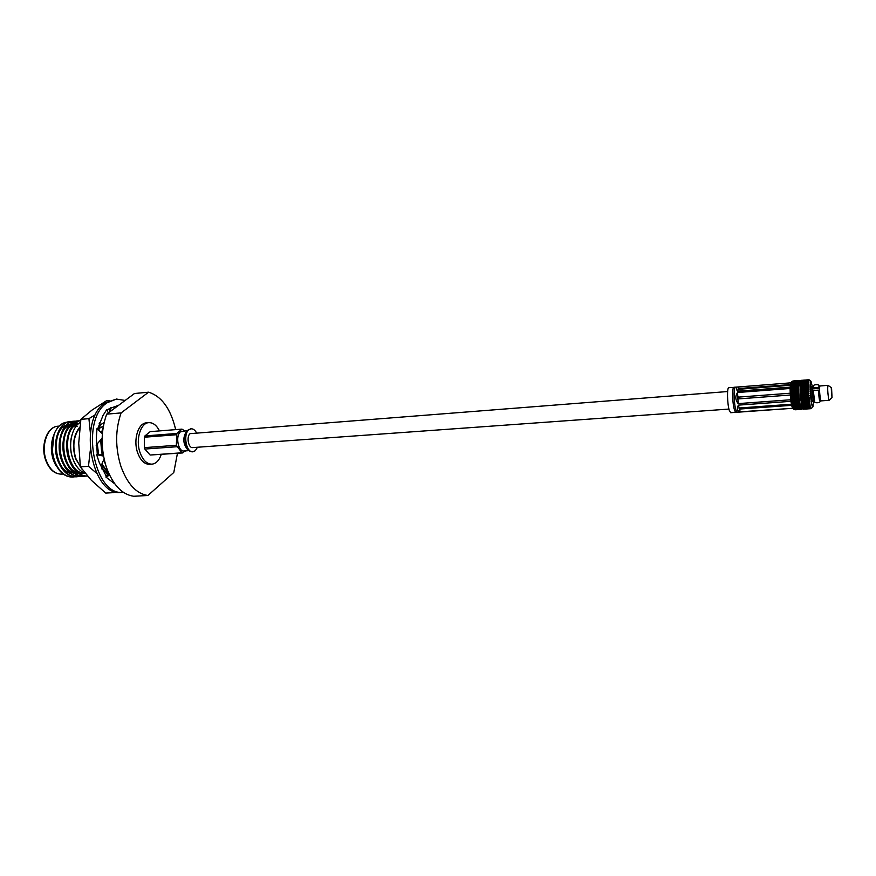 <?xml version="1.0" encoding="UTF-8"?>
<svg xmlns="http://www.w3.org/2000/svg" width="876" height="876" viewBox="0 0 876 876"><rect width="100%" height="100%" fill="white"/><g stroke="black" fill="none" stroke-linecap="round" stroke-linejoin="round"><path stroke-width="1.31" d="M728.942 409.07L192.621 447.592C188.417 448.282 186.249 436.489 190.07 433.653L727.627 391.539M820.035 399.774L818.48 390.105C818.874 397.496 819.443 401.186 820.188 401.197L820.374 399.741M818.491 387.499L813.257 387.893L813.454 388.834L818.677 388.44L819.038 385.79L819.443 387.192M813.257 387.893L813.552 386.053M814.724 401.745L813.246 390.499L818.48 390.105M818.677 388.44L819.093 387.214M792.692 408.293L792.561 408.183C791.05 404.504 790.229 397.704 790.075 387.794L790.787 382.845L738.928 386.918L737.625 391.189L790.097 387.137L790.075 388.473L737.57 392.503L738.161 403.617L790.732 399.763L790.918 401.317L738.369 405.139L740.253 411.808L792.692 408.293M792.397 381.279L793.678 380.994L792.265 381.17L791.477 382.812L791.302 393.017L792.462 404.219L793.985 409.388M792.561 408.183L794.346 409.683L795.704 409.366M802.263 407.647L801.288 407.723C799.766 405.073 798.879 398.208 798.627 387.126L799.383 382.133L800.346 382.056M812.315 386.546L811.023 381.345C810.486 380.874 810.201 382.505 810.158 386.239C810.026 394.758 811.953 408.939 812.928 406.771L813.432 401.438M812.818 406.88L811.154 408.665L810.201 406.584L808.515 393.784L808.712 385.407L807.081 384.619L808.745 384.192L807.135 383.119L808.833 382.538L807.234 381.87L808.92 381.706L807.365 380.896L809.095 380.731L807.53 380.228L809.49 380.118L805.285 380.031M831.642 395.952L831.302 388.386L831.642 395.952M831.598 388.605L832.036 397.595L831.598 388.605M831.258 387.564L828.006 385.341C827.47 387.74 827.667 392.218 828.587 398.788L829.123 400.299L832.003 397.616M828.006 385.341L819.892 385.966C819.312 388.364 819.498 392.831 820.451 399.379L821.009 400.89L829.123 400.299M813.267 387.663L812.676 387.707C812.151 389.721 812.304 393.477 813.114 398.974L814.198 400.19M813.081 387.674L812.578 386.524L811.242 386.634C810.618 389.021 810.793 393.477 811.767 400.014L812.348 401.515L813.695 401.416L814.012 400.212M812.578 386.524C811.964 388.922 812.14 393.379 813.114 399.916L813.695 401.416M801.628 386.119L800.127 385.451L800.16 387.006L801.628 386.119L802.832 386.677L801.628 387.444L800.412 386.863M802.077 385.845L803.292 385.133L804.486 385.659L801.682 386.141L800.434 385.133L801.66 384.465L802.843 384.947L801.639 385.648M805.394 385.593L806.621 384.882L807.825 385.396L806.61 386.141L804.486 385.659M792.145 386.612L793.371 385.911L794.554 386.425L793.349 387.159L791.565 386.349M795.452 386.36L797.445 385.988L796.645 386.907L795.069 386.655L793.82 385.648L795.047 384.98L796.218 385.462L795.014 386.163M798.605 409.541L800.741 409.399M792.211 399.379L793.634 399.949L792.353 400.704M797.182 401.712L796.076 402.489L794.784 401.887L795.89 401.088L797.664 401.482L796.306 400.781L797.412 399.96L798.704 400.606L797.598 401.416M792.988 401.022L794.116 400.201L795.408 400.847L794.291 401.657L792.506 400.781M796.569 402.708L797.664 401.942L798.967 402.533L797.861 403.288L796.076 402.489M795.178 398.788L794.05 399.631L792.758 398.963L793.897 398.098L795.671 398.646L794.313 397.781L795.452 396.905L796.722 397.595L795.594 398.46M792.003 397.255L793.415 397.846L792.123 398.624M794.532 399.883L795.66 399.04L796.941 399.708L795.824 400.54L794.05 399.631M799.525 405.84L797.127 406.015L799.854 405.588M792.703 403.321L794.149 403.792L792.889 404.449M797.729 405.216L796.634 405.851L795.331 405.391L798.091 404.953M793.536 404.701L794.631 404L795.945 404.537L794.839 405.205L793.108 404.471L794.433 405.457L793.174 406.026M795.66 402.774L794.554 403.529L793.251 402.949L794.368 402.183L796.142 402.522L794.291 401.657M792.441 401.416L793.875 401.953L792.616 402.664M799.24 404.296L798.135 404.975L796.842 404.471L799.646 404.033M795.047 403.737L796.153 402.993L797.445 403.562L796.35 404.274L794.554 403.529M796.383 393.258L795.244 394.134L793.985 393.444L795.145 392.568L796.886 393.28L795.583 392.24L796.744 391.386L797.981 392.065L796.821 392.93M794.685 392.306L793.514 393.182L792.265 392.492L793.437 391.627L795.189 392.36L793.875 391.309L795.058 390.466L796.284 391.123L795.112 391.988M795.704 394.397L796.853 393.521L798.113 394.222L796.963 395.098L795.244 394.134M791.597 390.816L792.977 391.375L791.652 392.152M794.598 390.214L793.415 391.057L792.178 390.4L793.371 389.579L795.101 390.335L793.82 389.272L795.003 388.473L796.218 389.086L795.036 389.908M791.554 388.813L792.911 389.338L791.575 390.083M791.827 395.087L793.229 395.678L791.937 396.478M792.561 396.817L793.7 395.941L794.97 396.642L793.842 397.518L792.079 396.565M796.076 398.722L797.193 397.857L798.474 398.547L797.357 399.39L793.842 397.518M794.806 394.463L793.656 395.35L792.397 394.649L793.547 393.773L795.309 394.452L793.514 393.182M791.696 392.919L793.087 393.51L791.773 394.31M798.277 396.401L797.138 397.277L795.879 396.576L797.007 395.7L798.781 396.324L796.963 395.098M794.127 395.613L795.277 394.726L796.536 395.437L795.397 396.313L793.656 395.35M797.379 409.519L794.981 409.694L797.456 409.442M794.171 409.42L795.605 409.475M798.31 407.8L795.923 407.975L798.551 407.592M796.525 407.373L794.116 407.548L796.788 407.143M797.718 408.325L800.106 408.161L797.478 408.139M793.284 406.541L794.729 406.88L793.47 407.373M799.81 407.143L797.423 407.307L800.084 406.902M798.014 406.639L795.627 406.814L798.321 406.398M796.229 406.081L793.82 406.245L796.558 405.818M793.875 408.753L795.32 408.906L794.072 409.212M798.879 409.245L796.492 409.41L798.989 409.136M794.707 409.278L797.105 409.114L794.543 409.147M796.821 408.391L794.423 408.566L797.018 408.194M793.579 407.789L795.025 408.03L793.776 408.446M800.39 408.884L798.003 409.048L800.522 408.742M796.218 408.84L798.605 408.676L796.01 408.676M798.759 381.312L797.631 381.016L799.208 380.512L796.328 380.731L798.726 380.556M796.328 380.731L795.441 380.808M791.685 383.896L792.999 384.225L791.619 384.783M792.2 385.002L794.609 384.816L791.86 385.287M794.696 383.436L792.298 383.622L795.003 383.622M791.805 382.735L793.108 382.976L791.718 383.447M797.894 384.553L796.678 385.21L795.507 384.739L796.722 384.115L798.277 384.761M793.897 384.148L796.284 383.962L793.59 384.433M797.894 389.962L796.722 390.805L795.496 390.149L796.667 389.327L798.408 390.083L795.452 388.178L796.645 387.4L797.85 387.991L796.656 388.78M791.554 386.973L792.9 387.444L791.543 388.134M792.112 388.44L793.349 387.652L794.554 388.243L793.36 389.043L791.685 388.21M791.597 385.32L792.922 385.725L791.707 386.415M793.798 387.367L795.003 386.634L796.196 387.181L795.003 387.948L793.349 387.159M796.733 381.082L794.346 381.268L796.864 381.191M795.2 380.994L792.813 381.18L795.298 381.071M795.89 381.432L798.277 381.246L795.736 381.608M798.474 380.742L796.098 380.929L798.573 380.819M796.952 380.731L794.565 380.918L797.007 380.775M791.981 381.87L793.262 382.002L791.871 382.385M796.393 382.713L794.006 382.9L796.678 382.9M792.43 382.516L794.828 382.319L792.211 382.746M795.594 383.36L797.981 383.173L795.32 383.633M795.003 381.509L792.605 381.695L795.167 381.629M792.178 381.301L793.448 381.345L792.046 381.629M798.113 382.067L795.726 382.254L798.354 382.232M794.16 381.936L796.547 381.75L793.974 382.144M799.996 409.388L801.409 409.355L800.04 409.431M798.474 383.327L797.05 382.9M798.397 384.75L796.875 384.17M798.605 382.177L797.248 381.881M797.116 389.021L798.31 388.21L798.507 390.127L795.003 387.948M795.452 388.178L791.696 386.885M797.981 392.065L796.722 390.805M797.182 391.057L798.354 390.214L798.583 392.163L793.36 389.043M793.82 389.272L791.17 388.386M797.85 386.174L796.755 385.692M797.85 387.991L796.645 386.907M797.094 387.115L798.299 386.371L798.463 388.21L795.003 386.634M799.208 407.734L800.412 407.285L800.522 408.008L798.945 407.537M799.503 408.61L800.697 408.26L799.295 408.446M795.879 396.576L791.389 394.375M798.474 398.547L797.138 397.277M797.62 397.529L798.759 396.664L799.076 398.46L795.397 396.313M794.313 397.781L791.543 396.489M798.704 400.606L797.357 399.39M797.839 399.642L798.956 398.799L799.284 400.431L795.66 399.04M795.583 392.24L793.415 391.057M798.113 394.222L795.145 392.568M793.875 391.309L791.729 390.159M797.291 393.193L798.551 392.371L798.715 394.266L796.853 393.521M792.178 390.4L791.192 390.28M793.985 393.444L791.805 392.24M792.265 392.492L791.269 392.295M797.434 395.372L798.583 394.485L798.879 396.379L795.277 394.726M798.627 405.15L799.832 404.526L799.93 405.61L798.233 404.909M794.784 401.887L792.835 403.234M798.912 406.574L800.116 406.037L800.226 406.946L798.583 406.344M796.306 400.781L791.729 398.569M798.967 402.533L795.824 400.54M798.08 401.646L799.295 400.89L799.525 402.325L797.664 401.942M793.875 401.953L791.948 400.584M798.343 403.497L799.558 402.796L799.657 404.033L797.861 403.288M799.054 398.416L794.368 402.183M799.295 400.89L796.153 402.993M808.482 408.851L810.639 408.698M809.271 408.566L810.574 408.599L809.26 408.446M805.186 409.081L807.322 408.928M807.913 408.895L806.621 408.972L807.913 408.895M807.475 408.457L808.778 408.545L806.369 408.72L807.464 408.293M809.205 408.457L807.891 408.358L809.205 408.457M804.442 409.059L805.734 409.026L804.431 408.983M806.139 408.983L804.858 408.993L806.139 408.983M803.139 409.223L804.037 409.169M802.427 380.261L801.135 380.403L802.427 380.261M800.664 380.688L801.781 380.48L800.664 380.885M800.872 380.392L802.011 380.283L800.883 380.469M802.887 380.239L802.011 380.283M805.493 380.228L804.223 380.491L805.493 380.228M807.103 380.195L808.384 379.954L807.114 380.348M802.011 381.049L800.752 381.421L802.011 381.049M803.62 381.082L804.88 380.731L803.631 381.323M800.325 382.21L801.43 381.805L800.346 382.637M803.949 380.206L802.679 380.403L803.949 380.206M805.548 380.14L806.829 379.954L805.548 380.239M800.478 381.301L801.584 380.983L800.489 381.608M802.066 380.863L803.325 380.567L802.066 381.049M806.172 379.976L808.603 379.768M801.693 389.962L802.92 390.619L801.748 391.484L800.511 390.805L801.737 389.831L800.511 390.805M803.358 390.302L802.131 389.645L803.314 388.813L804.54 389.459L801.825 391.857L803.391 390.882L804.628 391.561L803.467 392.426L802.219 391.736M800.237 390.915L801.31 391.813L800.346 393.006L801.781 392.065L803.029 392.766L801.879 393.642L800.62 392.941M800.215 391.211L800.292 392.579M804.989 389.152L803.752 388.506L804.945 387.707L806.183 388.331L803.423 390.707L805 389.71L806.248 390.368L805.066 391.233L803.829 390.554M806.632 388.024L805.405 387.411L806.61 386.634L807.836 387.225L805.044 389.579L806.643 388.561L807.88 389.207L806.697 390.05L805.449 389.393M801.639 387.959L802.854 388.583L801.671 389.404L800.445 388.769L801.693 387.904L800.193 388.878L801.222 389.71L800.248 390.86M800.138 389.152L800.182 390.455M803.303 388.276L802.087 387.663L803.281 386.885L804.497 387.477L802.131 389.645M804.945 387.192L803.73 386.601L804.934 385.856L806.15 386.415L803.752 388.506M801.912 394.233L803.183 394.934L802.033 395.821L800.763 395.12L801.945 393.959L800.5 395.032L801.606 396.149L800.664 397.255L802.087 396.412L803.369 397.113L802.23 397.978L800.949 397.288M800.489 395.536L800.609 396.927M805.099 391.813L806.358 392.514L805.197 393.39L803.938 392.689L805.132 391.616L803.938 392.689M806.796 392.185L805.537 391.495L806.719 390.619L807.979 391.309L805.263 393.707L806.84 392.766L808.11 393.477L806.938 394.364L805.668 393.652M803.61 394.605L802.35 393.904L803.5 393.017L804.759 393.718L800.675 397.146M800.346 393.006L801.441 393.97L800.5 395.032M800.335 393.357L800.423 394.748M805.153 381.64L806.325 381.936L805.066 382.451L803.905 382.122L805.153 381.64M806.796 381.75L805.624 381.476L808.055 381.29L806.818 382.067M801.737 383.053L802.909 383.447L801.682 384.06L800.5 383.633L801.737 383.053M803.369 383.228L802.208 382.845L804.606 382.659L803.402 383.622M800.138 384.871L800.182 383.907L801.222 384.301L800.434 385.133M807.059 380.337L805.778 380.655L807.059 380.337M803.577 381.312L804.726 381.542L803.478 382.013L802.328 381.739L803.577 381.312M805.197 381.378L804.048 381.159L806.457 380.972L805.208 381.662M800.215 383.414L800.281 382.615L801.299 382.921L800.248 383.863M801.77 382.713L800.609 382.385L803.007 382.199L801.792 383.075M800.149 387.039L801.179 387.74L800.445 388.769M800.116 387.214L800.127 388.429M804.967 384.214L806.172 384.695L804.945 385.385L803.752 384.882L804.967 384.214M806.632 384.444L805.427 383.973L807.858 383.776L807.081 384.619M806.763 382.056L807.935 382.396L806.687 382.965L805.515 382.593L806.763 382.056M803.347 383.6L804.529 384.038L803.303 384.695L802.12 384.225L803.347 383.6M804.989 383.798L803.807 383.381L806.227 383.184L805.022 384.235M801.179 385.911L800.116 386.557M803.336 405.763L804.639 406.168L802.23 406.344L803.314 405.347M805.055 405.96L803.752 405.544L804.847 404.92L806.15 405.369L805.055 405.96M801.978 406.595L803.128 406.902L802.164 407.34L802.23 406.344M806.566 405.139L805.252 404.679L806.369 404.011L807.683 404.504L806.566 405.139M808.099 404.263L806.785 403.759L807.902 403.048L809.216 403.584L808.099 404.263M801.693 405.216L802.843 405.61L801.879 406.125L801.671 404.745M803.259 405.38L801.945 404.909L803.051 404.252L804.354 404.745L803.259 405.38M807.639 401.219L808.942 401.81L807.825 402.566L806.511 401.996L807.628 400.759L806.511 401.996M804.77 404.493L803.467 403.989L804.562 403.288L805.876 403.825L804.77 404.493M806.292 403.562L804.978 403.015L806.095 402.27L807.409 402.84L805.876 403.825M806.927 406.793L808.241 407.099L805.821 407.274L806.905 406.453M808.658 406.924L807.343 406.606L808.449 406.081L809.763 406.431L808.658 406.924M803.905 408.008L805.208 408.216L802.81 408.38L803.883 407.756M805.613 408.074L804.321 407.866L805.416 407.439L806.719 407.69L805.613 408.074M802.547 408.523L803.697 408.654L802.723 408.895L802.525 408.238M805.132 406.311L806.435 406.672L804.037 406.836L805.099 405.927M806.851 406.475L805.537 406.103L806.643 405.533L807.957 405.938L806.851 406.475M802.274 407.701L803.423 407.931L802.449 408.271L802.23 407.307M803.829 407.778L802.525 407.504L803.62 407.033L804.924 407.34L803.829 407.778M808.373 405.719L807.059 405.303L808.176 404.679L809.49 405.128L808.373 405.719M802.296 398.547L803.577 399.226L802.46 400.058L801.157 399.401L802.296 398.164L801.157 399.401M803.993 398.909L802.712 398.23L803.84 397.365L805.132 398.054L802.525 400.168L804.058 399.467L805.351 400.124L804.234 400.934L802.942 400.299M802.525 400.606L800.905 399.368L802.044 400.365L801.113 401.296L802.525 400.606L803.818 401.23L802.712 402.007L801.409 401.405M800.894 399.795L801.058 401.077M805.548 397.737L804.267 397.047L805.405 396.171L806.697 396.861L804.058 399.051L805.613 398.306L806.905 398.974L805.778 399.817L804.486 399.16M807.125 396.532L805.832 395.842L806.993 394.956L808.274 395.656L805.613 397.912L807.179 397.124L808.471 397.803L807.333 398.657L806.029 397.989M800.664 397.255L801.814 398.295L800.883 399.193M800.675 397.693L800.817 399.051M803.785 396.784L802.515 396.083L803.653 395.207L804.924 395.908L802.712 398.23M805.362 395.58L804.08 394.868L805.23 393.981L806.511 394.693L804.267 397.047M801.409 403.595L802.558 404.055L801.595 404.657L801.398 403.113L802.777 402.511L804.08 403.08L802.974 403.792L801.671 403.256M805.843 400.354L807.146 400.989L806.019 401.766L804.715 401.164L805.843 399.916L804.715 401.164M807.562 400.693L806.259 400.058L807.398 399.226L808.701 399.872L807.628 400.759L809.128 400.157M804.497 402.807L803.193 402.226L804.299 401.46L805.602 402.062L803.478 403.475M801.113 401.296L802.296 402.292L801.376 403.113M801.146 401.777L801.31 402.96M808.734 407.209L810.048 407.46L807.617 407.636L808.701 406.902M805.69 408.271L806.993 408.424L804.595 408.588L805.668 408.063M807.409 408.304L806.106 408.15L807.409 408.304M802.821 409.037L803.96 409.059L802.799 408.873M804.376 408.993L803.084 408.95L804.376 408.993M808.877 406.836L810.201 406.584M809.216 407.745L810.475 407.57M802.46 400.058L801.113 401.142M807.179 397.124L808.69 395.963M808.756 395.864L806.697 396.861M804.299 401.46L802.044 400.365M809.128 395.306L808.274 395.656M807.398 399.226L806.259 400.058M802.777 402.511L801.376 402.949M804.234 400.934L803.193 402.226M808.953 398L807.398 398.81L808.898 398.109M806.095 402.27L803.818 401.23M809.325 397.408L808.471 397.803M806.84 392.766L808.384 391.616M808.449 391.528L806.358 392.514M805.23 393.981L803.183 394.934M808.855 391.09L807.979 391.309M808.581 393.696L807.015 394.649L808.515 393.784M806.993 394.956L804.924 395.908M808.975 393.193L808.11 393.477M808.176 404.679L809.643 403.814M808.537 405.643L809.917 405.325M808.592 404.438L809.49 405.128M809.183 400.047L807.146 400.989M806.019 401.766L804.08 403.08M809.533 399.423L808.701 399.872M809.435 401.964L807.88 402.555L809.38 402.073M807.902 403.048L806.851 403.201M809.774 401.328L808.942 401.81M809.555 408.38L810.738 408.238M809.884 408.698L810.99 408.61M801.781 392.065L800.357 392.93M806.643 388.561L808.23 387.488M808.296 387.444L806.183 388.331M808.723 387.159L807.836 387.225M806.719 390.619L805.537 391.495M803.5 393.017L802.35 393.904M808.767 389.064L807.88 389.207M808.22 385.101L807.858 383.776M806.61 386.634L808.209 385.637M805.887 387.093L804.497 387.477M809.019 379.735L810.913 381.246M801.639 409.059L801.989 407.668M795.331 409.771L797.467 409.629M796.766 409.661L799.142 409.497L796.722 409.618M798.277 409.464L800.653 409.289L798.178 409.388M799.777 409.18L800.982 408.939L799.646 409.07M800.04 382.078L799.47 380.688M799.547 380.688L798.956 380.655M797.116 385.396L798.43 384.761L798.31 385.9M797.445 381.673L798.704 381.301L798.583 381.903M797.182 383.896L798.518 383.338L798.365 384.323M797.291 382.648L798.638 382.188L798.452 382.976M811.088 408.676L809.939 408.731M810.913 408.523L809.687 408.49M810.661 408.063L809.424 407.909M808.22 386.896L807.059 386.349M808.351 390.948L807.157 390.302M808.263 388.856L807.092 388.254M808.46 381.104L808.559 380.545M808.252 383.513L808.307 382.56M808.34 382.177L808.417 381.41M809.555 403.288L808.318 402.774M809.293 401.493L808.055 400.923M810.114 406.223L808.866 405.873M808.636 395.284L807.42 394.627M808.471 393.105L807.278 392.437M809.052 399.533L807.814 398.909M808.833 397.452L807.606 396.795M810.388 407.296L809.15 407.033M798.408 385.845L798.397 386.415M791.433 395.12L798.354 390.214M791.597 397.222L798.452 392.317M799.525 402.226L799.558 402.796M796.788 403.989L799.449 402.752M808.723 387.575L805 385.878M808.778 389.524L801.682 386.141M808.877 391.572L800.171 387.192M809.008 393.674L800.193 389.053M809.172 395.799L800.259 391.035M809.369 397.879L800.368 393.116M809.588 399.872L800.511 395.229M809.621 401.646L800.697 397.332M802.766 402.04L801.135 401.317M796.142 402.522L793.492 404.219M798.868 396.259L792.035 401.274M798.704 394.145L791.805 399.292M798.452 388.101L791.302 393.017M795.868 387.904L791.214 390.981M792.506 388.188L791.17 389.043M792.703 408.304L735.731 412.355C733.694 409.793 732.664 403.08 732.654 392.207C732.829 389.064 733.223 387.422 733.858 387.28L738.928 386.918M740.253 411.808C737.143 411.085 736.508 408.862 738.369 405.139M738.161 403.617C735.249 399.883 735.052 396.182 737.57 392.503M737.625 391.189C735.829 388.802 735.851 387.4 737.68 386.984M737.198 412.246L730.672 412.705L729.248 410.242C727.211 403.814 726.894 387.225 728.799 387.674L734.975 387.411C733.464 388.988 734.011 403.935 735.807 409.771L737.285 412.246M791.378 404.241L739.826 407.953M740.121 409.015L791.597 405.336M738.556 398.898L790.294 395.021M790.185 393.215L738.468 397.113L737.767 396.357M738.818 389.283L790.196 385.287M790.272 384.597L738.588 388.528M99.207 423.458L100.182 424.75L97.838 429.415M101.627 467.171L107.693 474.595M115.128 491.644L113.672 492.63L105.722 493.079L91.334 480.267L80.362 466.864L78.731 443.201L80.877 419.352L92.013 410.077L106.489 400.759L109.38 400.485M90.37 432.93L88.925 418.662L95.736 414.468M113.672 492.63L112.205 490.505M96.557 473.182L88.454 466.317L90.261 450.669M80.362 466.864L88.454 466.317M80.877 419.352L88.925 418.662M100.017 424.444L98.78 426.787M125.137 400.452L116.486 399.062L107.179 402.73C79.672 419.724 93.951 496.791 123.308 492.29L121.304 492.411C91.86 497.163 77.395 419.965 105.032 402.927L116.486 399.062M118.654 405.27L109.15 408.731L107.146 410.417M103.51 456.078L96.623 454.655L99.415 462.944L106.423 476.511L105.832 476.993L114.767 483.837M102.382 433.708L97.006 428.638L96.327 437.606L97.291 454.797M108.296 412.968L106.763 409.574L102.963 415.574L97.575 429.163M109.237 408.665L109.774 411.862M110.595 411.26L110.934 407.559M100.182 424.75L99.481 422.681M100.247 424.882L104.091 422.604M102.404 433.412L101.463 432.832L103.138 427.477M96.656 444.537L96.207 445.457M96.94 444.22L102.131 438.142M103.291 454.863L97.455 454.83M104.145 459.221L102.448 462.353L101.813 468.923M108.953 473.806L105.854 475.756M109.588 475.164L105.832 476.993M197.483 447.242L195.293 450.713L192.895 451.797C186.26 452.892 182.843 434.255 188.898 429.809L191.176 428.813C193.169 428.736 194.91 430.006 196.399 432.635M192.6 451.808L189.731 451.074C184.497 448.019 183.434 433.784 188.154 429.996L190.88 428.846M188.088 450.056L187.814 449.881C182.996 444.066 182.536 437.923 186.435 431.452L186.687 431.244M189.008 450.625L184.004 450.976C178.146 451.939 175.156 435.7 180.489 431.813L187.508 430.543M185.734 450.855L181.945 452.793L176.339 445.304L176.81 433.467L181.967 429.13L184.54 430.773M182.832 452.925L150.135 455.027L181.945 452.793M176.788 446.738L144.847 449.049L150.135 455.027M144.847 449.049L144.387 447.636L176.339 445.304M176.361 434.748L144.43 437.212L144.387 447.636M144.43 437.212L144.901 435.941L176.81 433.467M181.967 429.13L150.223 431.638L144.901 435.941M55.67 465.2L53.381 460.141C50.896 452.574 50.709 445.128 52.834 437.792L53.425 436.073M53.797 435.142L52.91 437.584C50.775 445.03 50.994 452.651 53.567 460.447L59.502 470.522M67.375 422.166C62.273 422.506 58.155 425.813 55.035 432.054L53.502 436.029L52.155 452.804L53.983 434.584M77.121 426.349L75.763 425.156M74.504 424.247L72.281 423.075M72.018 422.977L70.168 422.407M69.894 422.352L67.748 422.155M79.804 427.094C73.343 435.273 71.909 445.764 75.511 458.575L81.994 469.153M85.202 473.347C80.012 471.365 75.993 466.733 73.124 459.418C67.682 445.566 71.635 426.962 80.428 422.341M161.261 454.436C159.235 460.415 156.136 463.656 151.942 464.16C146.763 464.116 142.755 460.13 139.919 452.213C135.484 439.467 140.653 422.78 148.843 422.659C153.07 422.539 156.629 425.287 159.509 430.904M151.942 464.16L149.555 464.324C144.365 464.28 140.357 460.305 137.51 452.388C133.075 439.653 138.244 422.977 146.467 422.856L148.843 422.659M80.461 466.996L75.774 458.378C72.281 446.037 73.595 435.832 79.727 427.762M80.669 420.688C69.708 422.002 63.203 443.793 69.697 460.25C73.956 470.719 79.902 476.007 87.512 476.106L87.206 476.117C79.519 476.106 73.529 470.828 69.226 460.283C62.623 443.552 69.478 421.465 80.669 420.644M79.628 420.852L77.997 420.863C66.499 421.06 59.196 443.475 65.952 460.513C70.255 471.047 76.267 476.314 83.965 476.325L85.574 476.117M77.767 420.885L77.537 420.907C66.028 421.104 58.736 443.519 65.481 460.546C69.795 471.08 75.796 476.347 83.494 476.358L83.724 476.336M75.938 421.17L74.307 421.181C62.776 421.378 55.451 443.771 62.218 460.776C66.532 471.299 72.544 476.555 80.263 476.566L81.873 476.347M74.077 421.203L73.847 421.214C62.316 421.422 54.98 443.803 61.747 460.809C66.061 471.321 72.084 476.588 79.804 476.588L80.034 476.577M78.457 423.743L76.311 422.528M76.07 422.429L74.383 421.838M74.142 421.772L72.489 421.498M72.259 421.476L70.638 421.498C59.064 421.706 51.717 444.055 58.495 461.039C62.809 471.54 68.843 476.796 76.573 476.796L78.183 476.588M68.799 433.795C71.076 428.276 74.23 424.98 78.249 423.929L76.102 422.681M75.851 422.571L74.164 421.936M73.923 421.871L72.27 421.564M72.029 421.531L70.179 421.531C58.604 421.739 51.246 444.088 58.024 461.072C62.349 471.573 68.383 476.818 76.113 476.829L76.343 476.807M55.035 432.054C51.345 441.11 51.257 450.855 54.772 461.302C59.108 471.781 65.142 477.026 72.905 477.037L74.504 476.818M52.155 452.804L54.312 461.334C58.637 471.814 64.682 477.059 72.445 477.059L72.675 477.048M177.445 453.297L173.798 472.471L147.913 495.488C136.306 493.757 127.283 483.968 120.822 466.098C115.172 447.406 115.271 429.678 121.118 412.903L148.57 392.185L134.488 393.51L106.686 414.162L121.118 412.903M147.913 495.488L133.689 496.265C121.95 494.557 112.818 484.822 106.314 467.072C100.63 448.49 100.751 430.85 106.686 414.162M104.014 459.451L104.496 460.732M103.718 459.999L105.262 463.667M101.89 463.897L108.854 473.598M101.736 464.608L108.733 473.949M103.379 426.065L99.338 428.353L98.758 430.291M97.247 443.858L98.703 454.841M99.338 428.353L98.386 429.93M96.776 444.428L98.211 454.841M102.919 428.911L101.901 433.105M101.167 439.27L102.645 454.863M101.693 452.837L100.652 439.872L102.153 454.863M98.857 428.397L99.776 427.149M96.754 444.471L97.652 452.235M100.379 425.889L98.758 426.831M148.57 392.185C161.677 396.302 170.71 408.785 175.682 429.634M75.927 426.492L74.799 425.824M74.559 425.692L73.387 425.188M73.047 425.068L70.967 424.608M70.124 424.553L66.532 425.167M65.831 425.462C51.104 430.762 54.093 469.558 70.408 473.423M70.43 424.674L72.785 424.269L70.255 424.838M69.554 425.134C54.816 430.368 57.816 469.394 74.153 473.204M73.299 424.805C58.528 429.974 61.55 469.218 77.898 472.985M78.709 473.204L83.362 473.237M78.106 424.061C60.696 428.025 66.226 474.814 85.016 473.27M75.752 426.721L74.58 425.988M74.34 425.856L73.245 425.353M72.916 425.221L70.748 424.674M70.069 424.608L66.707 424.991M66.072 425.21C62.371 426.645 59.502 429.985 57.444 435.252M69.795 424.882C66.138 426.284 63.28 429.579 61.221 434.77M63.554 463.941C66.598 469.207 70.244 472.372 74.493 473.456M75.205 473.609L77.833 473.763M76.004 423.995L74.153 424.345M73.529 424.553C69.905 425.922 67.069 429.163 65.01 434.277M67.375 463.864C70.419 469.054 74.044 472.175 78.238 473.237M78.949 473.379L81.523 473.522M83.592 473.182L84.271 472.974M71.208 463.787C75.084 470.226 79.705 473.39 85.06 473.292M71.471 436.872C69.379 446.497 70.638 455.553 75.237 464.017M738.994 408.008L739.3 409.081M737.636 397.167L737.734 398.952M738.205 388.659L737.997 389.349M61.539 474.135C54.586 474.113 49.319 469.514 45.727 460.349C40.187 445.698 47.008 426.524 57.969 426.207C47.457 426.437 40.668 445.774 46.242 460.469C49.822 469.569 54.914 474.124 61.539 474.135L63.16 474.025M818.918 385.626C818.972 383.995 812.775 384.509 813.465 386.228M820.1 401.361C820.385 402.982 814.176 403.387 814.614 401.58M818.852 387.236L819.586 387.181M799.054 409.519L800.292 409.431M796.426 380.731L798.616 380.556M793.152 380.983L795.353 380.808M808.931 408.818L810.19 408.731M805.635 409.059L806.873 408.972M803.007 380.206L805.197 380.031M800.96 380.37L801.923 380.293M806.292 379.954L808.515 379.768M795.78 409.749L797.018 409.661M819.783 399.785L820.527 399.73M790.678 382.976L792.079 381.389M191.176 428.813L190.585 428.857M187.814 449.881L189.731 451.074M186.435 431.452L188.154 429.996M192.895 451.797L192.304 451.841M53.283 436.609L53.502 436.029M59.097 426.108L57.969 426.207"/></g></svg>
